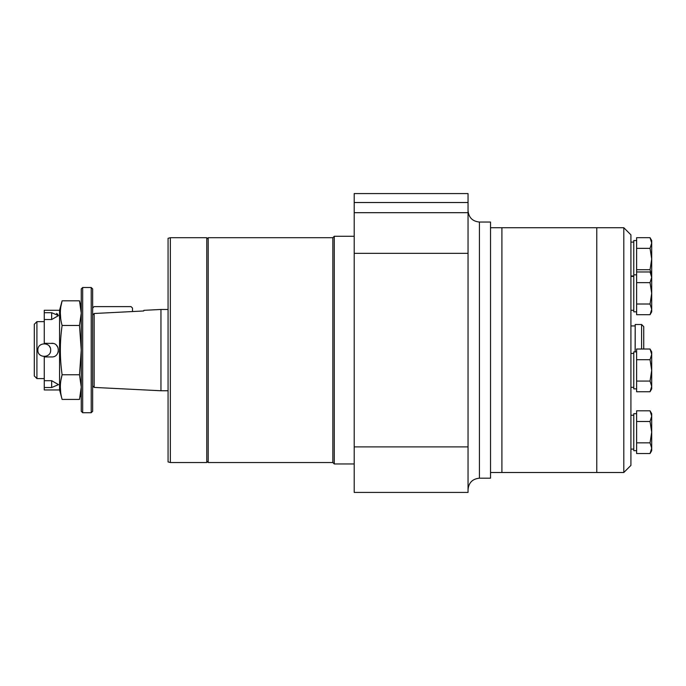 <?xml version="1.0" encoding="UTF-8"?>
<svg xmlns="http://www.w3.org/2000/svg" width="686" height="686" viewBox="0 0 686 686"><rect width="100%" height="100%" fill="white"/><g stroke="black" fill="none" stroke-linecap="round" stroke-linejoin="round"><path stroke-width="1.03" d="M168.07 238.308L168.07 461.927L170.342 462.536L170.342 237.699L168.07 238.308M170.342 237.699L206.769 237.699L206.769 462.536L170.342 462.536M206.769 239.114L208.192 237.699L208.192 462.536L206.769 461.112M208.192 237.699L332.856 237.699L332.856 462.536L208.192 462.536M332.856 237.699L334.279 236.276L334.279 463.959L332.856 462.536M468.041 446.886L468.041 212.686L354.199 212.686L354.199 492.419L468.041 492.419L468.041 446.886L354.199 446.886M354.199 212.686L354.199 193.581L468.041 193.581L468.041 202.516L354.199 202.516M468.041 212.686L468.041 202.516M479.428 478.185L479.428 222.041L490.524 222.041L490.524 478.185L479.428 478.185C472.508 478.862 468.718 482.661 468.041 489.572M92.644 385.832L94.154 387.419L94.154 313.502L143.734 310.972L132.492 311.547L132.492 308.048L131.069 306.625L94.068 306.625L92.644 308.048M57.958 347.468L56.484 345.281M44.273 343.712L46.022 343.96M49.375 346.259L50.164 347.63M44.264 321.657L36.915 321.657L36.915 378.578L44.264 378.578M50.661 350.117C51.064 358.366 37.464 358.384 37.859 350.117C37.464 358.375 51.056 358.375 50.661 350.117C51.064 341.86 37.464 341.842 37.859 350.117M58.361 351.446L57.967 352.741M51.664 343.283C60.479 342.871 60.462 357.372 51.664 356.943L44.264 356.943L44.264 389.957L59.571 389.957L59.571 310.269L44.264 310.269L44.264 343.283L53.139 343.446M36.915 321.657L34.3 324.272L34.3 375.954L36.915 378.578M56.492 313.451L57.958 314.368M44.264 312.705L51.664 312.705L51.664 319.53L58.49 315.611L51.664 312.705M44.264 319.53L51.664 319.53M44.264 380.696L51.664 380.696L58.49 384.623L51.664 387.53L51.664 380.696M44.264 387.53L51.664 387.53M60.917 380.19L62.109 374.762C59.768 382.977 59.768 391.192 62.109 399.415L79.49 399.415L81.257 387.084L79.49 374.762L81.257 350.117L79.49 325.464L81.257 313.142L79.49 300.82L62.109 300.82C59.768 309.034 59.768 317.249 62.109 325.464L79.49 325.464M62.109 325.464C59.768 341.842 59.768 358.281 62.109 374.762L79.49 374.762M91.221 287.503L92.644 288.926L92.644 411.308L91.221 412.732L82.68 412.732L82.68 287.503L91.221 287.503L91.221 412.732M82.68 287.503L81.257 288.926L81.257 411.308L82.68 412.732M168.07 309.472L160.953 309.472L160.953 390.754L168.07 390.754M94.154 313.502L92.644 315.114M60.728 318.784L60.334 312.816M60.883 306.479L62.109 300.82L59.571 310.269M80.099 303.281L81.257 313.142M80.099 396.945L81.257 392.804M60.711 392.624L60.334 386.741M623.806 227.735L623.806 472.5L630.923 465.382L630.923 234.852L623.806 227.735L501.912 227.735L501.912 472.5L490.524 472.5M623.806 472.5L596.769 472.5L596.769 227.735L596.769 472.5L501.912 472.5L501.912 227.735L490.524 227.735M636.617 282.649L636.617 304.009L650.045 304.009L651.7 293.334L650.045 282.649L651.7 277.307L650.045 271.973L636.617 271.973L636.617 282.649L650.045 282.649M650.045 237.682L651.7 240.537L651.7 259.042L650.045 248.358L651.7 243.016L650.045 237.682L636.617 237.682L636.617 269.718L650.045 269.718L651.7 259.042L651.7 309.352L650.045 304.009M636.617 304.009L636.617 314.694L650.045 314.694L651.7 309.352L651.7 311.83L650.045 314.694L651.7 311.83M636.617 248.358L650.045 248.358M651.7 275.06L650.045 269.718M636.617 269.718L636.617 271.973M641.599 349.02L641.599 324.504L643.734 326.639L643.734 349.02M641.599 324.504L635.193 324.504L635.193 351.884M635.193 324.504L635.116 351.884M636.617 359.704L636.617 381.064L650.045 381.064L651.7 370.38L650.045 359.704L651.7 354.362L650.045 349.02L636.617 349.02L636.617 359.704L650.045 359.704M636.617 381.064L636.617 391.74L650.045 391.74L651.7 386.398L650.045 381.064L651.7 370.38L651.7 388.885L650.045 391.74M636.617 421.487L636.617 442.847L650.045 442.847L651.7 432.171L650.045 421.487L651.7 416.153L650.045 410.811L636.617 410.811L636.617 421.487L650.045 421.487M650.045 410.811L651.7 413.675L651.7 448.19L650.045 442.847M636.617 442.847L636.617 453.532L650.045 453.532L651.7 448.19L651.7 450.668L650.045 453.532M636.617 351.884L633.77 351.884L633.77 388.885L636.617 388.885M636.617 240.537L633.77 240.537L633.77 311.83L636.617 311.83M650.045 349.02L651.7 351.884L651.7 370.38M636.617 413.675L633.77 413.675L633.77 450.668L636.617 450.668M468.041 253.348L354.199 253.348M479.428 222.041C472.508 221.364 468.718 217.573 468.041 210.653M354.199 236.276L334.279 236.276M354.199 463.959L334.279 463.959M94.154 387.419L160.953 390.754M143.871 310.329L160.953 309.472M81.257 307.422L79.49 300.82M59.571 389.957L62.109 399.415M635.116 325.927L630.923 325.927M633.77 353.444L630.923 353.444M633.77 387.316L630.923 387.316M636.617 274.829L633.77 274.829M633.77 276.398L630.923 276.398M633.77 310.269L630.923 310.269M633.77 242.107L630.923 242.107M633.77 275.978L630.923 275.978M651.7 274.829L650.045 271.973M633.77 415.236L630.923 415.236M633.77 449.107L630.923 449.107"/></g></svg>
